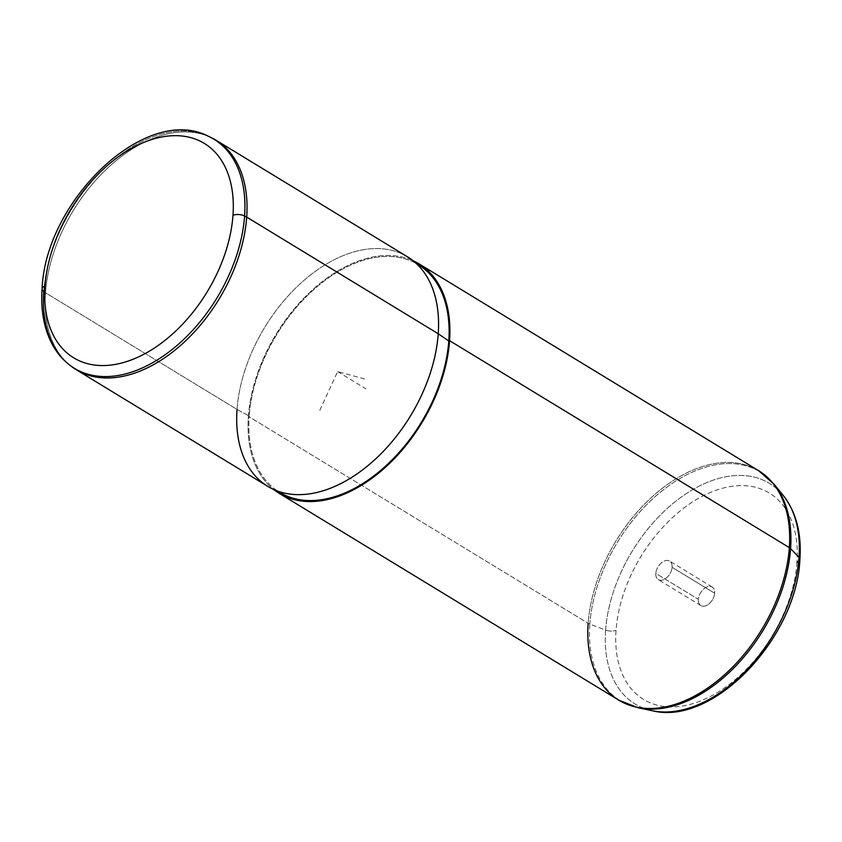 <?xml version="1.0" encoding="UTF-8"?>
<svg xmlns="http://www.w3.org/2000/svg" width="842" height="842" viewBox="0 0 842 842"><rect width="100%" height="100%" fill="white"/><g stroke="black" fill="none" stroke-linecap="round" stroke-linejoin="round"><path stroke-width="0.63" stroke-dasharray="4.21 3.16" d="M672.084 567.298A10.862 6.894 -58.7 0 0 664.633 560.888A10.862 6.894 -58.7 0 0 655.813 573.413A10.862 6.894 -58.7 0 0 663.275 579.822A10.862 6.894 -58.7 0 0 672.084 567.298A10.862 6.894 121.3 0 1 666.832 577.58A10.862 6.894 121.3 0 1 658.297 579.633A10.862 6.894 121.3 0 1 655.813 573.413L698.386 599.336A10.862 6.894 121.3 0 1 707.196 586.821A10.862 6.894 121.3 0 1 714.648 593.221A10.862 6.894 121.3 0 1 705.838 605.745A10.862 6.894 121.3 0 1 698.386 599.336A10.862 6.894 -58.7 0 0 700.86 605.556A10.862 6.894 -58.7 0 0 709.396 603.514A10.862 6.894 -58.7 0 0 714.648 593.221L672.084 567.298L714.648 593.221A10.862 6.894 -58.7 0 0 712.164 587A10.862 6.894 -58.7 0 0 703.628 589.053A10.862 6.894 -58.7 0 0 698.386 599.336L655.813 573.413A10.862 6.894 121.3 0 1 661.065 563.13A10.862 6.894 121.3 0 1 669.601 561.077A10.862 6.894 121.3 0 1 672.084 567.298M69.37 364.828A134.11 85.126 121.3 0 1 43.773 291.543A134.11 85.126 121.3 0 1 105.187 167.621A134.11 85.126 121.3 0 1 208.532 136.351A134.11 85.126 -58.7 0 0 105.187 167.621A134.11 85.126 -58.7 0 0 43.773 291.543A8.599 4.189 4.1 0 1 42.1 288.817M71.138 366.207A134.362 85.284 121.3 0 1 45.489 292.774L43.773 291.543L45.489 292.774A134.362 85.284 121.3 0 1 107.029 168.621A134.362 85.284 121.3 0 1 210.574 137.299M209.542 136.836A134.362 85.284 -58.7 0 0 106.418 169.2A134.362 85.284 -58.7 0 0 45.489 292.774L237.034 409.433A134.362 85.284 121.3 0 1 301.941 282.186A134.362 85.284 121.3 0 1 407.528 256.842M267.735 486.35A134.362 85.284 121.3 0 1 237.034 409.433L45.489 292.774A134.362 85.284 -58.7 0 0 70.265 365.512M237.034 409.433L249.179 416.053A133.289 84.6 121.3 0 1 312.308 290.964A133.289 84.6 121.3 0 1 416.337 263.535A133.289 84.6 -58.7 0 0 312.308 290.964A133.289 84.6 -58.7 0 0 249.179 416.053L237.034 409.433A134.362 85.284 -58.7 0 1 304.372 280.049A134.362 85.284 -58.7 0 1 411.17 259.273M283.449 494.464A133.289 84.6 121.3 0 1 249.179 416.053A133.289 84.6 -58.7 0 0 277.723 491.118M248.379 416.348A134.362 85.284 121.3 0 1 309.761 292.342A134.362 85.284 121.3 0 1 413.201 260.746A134.362 85.284 -58.7 0 0 309.761 292.342A134.362 85.284 -58.7 0 0 248.379 416.348A134.362 85.284 -58.7 0 0 273.808 489.612A134.362 85.284 121.3 0 1 248.379 416.348L588.148 623.291L248.379 416.348M605.608 630.09A129.163 81.979 -58.7 0 0 652.182 710.711A129.163 81.979 121.3 0 1 605.608 630.09A8.599 4.189 -175.9 0 0 616.028 630.311A8.599 4.189 4.1 0 1 605.608 630.09L589.832 624.111A134.067 85.095 -58.7 0 0 638.173 707.785A134.067 85.095 121.3 0 1 589.832 624.111L605.608 630.09A129.163 81.979 121.3 0 1 678.263 499.306A129.163 81.979 121.3 0 1 783.26 495.496A129.163 81.979 -58.7 0 0 678.263 499.306A129.163 81.979 -58.7 0 0 605.608 630.09M799.9 559.404A8.599 4.189 4.1 0 1 798.658 561.361A8.599 4.189 -175.9 0 0 799.9 559.404M796.995 562.245A120.859 76.706 121.3 0 1 698.965 701.575A120.859 76.706 121.3 0 1 616.028 630.311A120.859 76.706 121.3 0 1 714.069 490.981A120.859 76.706 121.3 0 1 796.995 562.245A120.859 76.706 -58.7 0 0 714.069 490.981A120.859 76.706 -58.7 0 0 616.028 630.311A120.859 76.706 -58.7 0 0 698.965 701.575A120.859 76.706 -58.7 0 0 796.995 562.245M618.849 700.207A134.362 85.284 121.3 0 1 588.148 623.291A134.362 85.284 121.3 0 1 653.055 496.043A134.362 85.284 121.3 0 1 758.631 470.699A134.362 85.284 -58.7 0 0 653.055 496.043A134.362 85.284 -58.7 0 0 588.148 623.291A8.599 4.189 -175.9 0 0 589.832 624.111A134.067 85.095 121.3 0 1 665.254 488.349A134.067 85.095 121.3 0 1 774.24 484.403A134.067 85.095 -58.7 0 0 665.254 488.349A134.067 85.095 -58.7 0 0 589.832 624.111A8.599 4.189 4.1 0 1 588.148 623.291M319.834 410.286L337.631 371.596L364.586 378.932M337.631 371.596L366.007 388.888M700.86 605.556L658.297 579.633M712.164 587L669.601 561.077"/><path stroke-width="1.26" d="M45.005 285.975A125.542 79.685 121.3 0 1 146.845 141.235A125.542 79.685 121.3 0 1 232.992 215.268A125.542 79.685 121.3 0 1 131.152 359.997A125.542 79.685 121.3 0 1 45.005 285.975A8.599 4.189 -175.9 0 0 42.1 288.817A8.599 4.189 -175.9 0 0 43.773 291.543A134.11 85.126 -58.7 0 0 69.37 364.828A134.11 85.126 -58.7 0 0 176.388 345.988A134.11 85.126 -58.7 0 0 244.59 216.005A8.599 4.189 -175.9 0 0 232.992 215.268A125.542 79.685 -58.7 0 0 146.845 141.235A125.542 79.685 -58.7 0 0 45.005 285.975A125.542 79.685 -58.7 0 0 131.152 359.997A125.542 79.685 -58.7 0 0 232.992 215.268A8.599 4.189 4.1 0 1 244.59 216.005A134.11 85.126 121.3 0 1 176.388 345.988A134.11 85.126 121.3 0 1 69.37 364.828C62.803 359.713 57.351 353.345 53.025 345.746C44.184 329.822 40.542 310.845 42.1 288.817A8.599 4.189 4.1 0 1 45.005 285.975M42.1 288.817C45.384 200.491 146.076 103.513 208.532 136.351A134.11 85.126 121.3 0 1 244.59 216.005A134.11 85.126 -58.7 0 0 208.532 136.351L210.574 137.299A134.362 85.284 121.3 0 1 246.695 217.099L244.59 216.005L246.695 217.099A134.362 85.284 121.3 0 1 178.367 347.336A134.362 85.284 121.3 0 1 71.138 366.207L69.37 364.828M215.984 140.182L407.528 256.842A134.362 85.284 121.3 0 1 438.229 333.758L246.695 217.099A134.362 85.284 -58.7 0 0 215.984 140.182A134.362 85.284 -58.7 0 0 209.542 136.836M246.695 217.099L438.229 333.758A134.362 85.284 121.3 0 1 373.322 461.006A134.362 85.284 121.3 0 1 267.735 486.35L76.201 369.691A134.362 85.284 -58.7 0 0 181.788 344.346A134.362 85.284 -58.7 0 0 246.695 217.099M70.265 365.512A134.362 85.284 -58.7 0 0 76.201 369.691M237.034 409.433A134.362 85.284 -58.7 0 0 271.566 488.486A134.362 85.284 -58.7 0 0 375.732 458.816A134.362 85.284 -58.7 0 0 438.229 333.758L448.775 340.978A133.289 84.6 -58.7 0 0 416.337 263.535A133.289 84.6 121.3 0 1 421.937 267.082A133.289 84.6 121.3 0 1 448.775 340.978L438.229 333.758A134.362 85.284 -58.7 0 0 411.17 259.273L421.937 267.082M277.723 491.118A133.289 84.6 -58.7 0 0 383.121 468.331A133.289 84.6 -58.7 0 0 448.775 340.978A133.289 84.6 121.3 0 1 386.783 465.026A133.289 84.6 121.3 0 1 283.449 494.464L271.566 488.486M413.201 260.746A134.362 85.284 121.3 0 1 449.575 340.673A134.362 85.284 121.3 0 1 381.1 471.036A134.362 85.284 121.3 0 1 273.808 489.612A134.362 85.284 -58.7 0 0 279.081 493.265A134.362 85.284 -58.7 0 0 384.668 467.92A134.362 85.284 -58.7 0 0 449.575 340.673L789.343 547.616A134.362 85.284 121.3 0 1 724.436 674.863A134.362 85.284 121.3 0 1 618.849 700.207A134.362 85.284 -58.7 0 0 724.436 674.863A134.362 85.284 -58.7 0 0 789.343 547.616L449.575 340.673A134.362 85.284 -58.7 0 0 418.874 263.757A134.362 85.284 -58.7 0 0 413.201 260.746M588.148 623.291A134.362 85.284 -58.7 0 0 618.849 700.207L638.173 707.785A134.067 85.095 -58.7 0 0 790.585 548.595A134.067 85.095 121.3 0 1 638.173 707.785L652.182 710.711A129.163 81.979 -58.7 0 0 799.005 557.351A8.599 4.189 4.1 0 1 799.9 559.404A8.599 4.189 -175.9 0 0 799.005 557.351A129.163 81.979 -58.7 0 0 783.26 495.496A129.163 81.979 121.3 0 1 799.005 557.351A129.163 81.979 121.3 0 1 652.182 710.711C713.342 726.372 796.595 637.847 799.9 559.404C801.7 533.365 796.153 512.062 783.26 495.496L774.24 484.403A134.067 85.095 121.3 0 1 790.585 548.595L799.005 557.351L790.585 548.595A134.067 85.095 -58.7 0 0 774.24 484.403L758.631 470.699A134.362 85.284 121.3 0 1 789.343 547.616A134.362 85.284 -58.7 0 0 758.631 470.699L418.874 263.757M798.658 561.361A8.599 4.189 4.1 0 1 796.995 562.245A8.599 4.189 -175.9 0 0 798.658 561.361M790.585 548.595A8.599 4.189 -175.9 0 0 789.343 547.616A8.599 4.189 4.1 0 1 790.585 548.595M618.849 700.207L279.081 493.265"/></g></svg>
